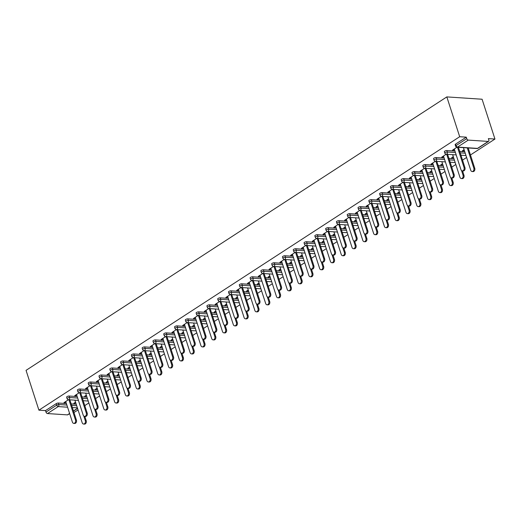 <?xml version="1.0" encoding="UTF-8"?>
<svg xmlns="http://www.w3.org/2000/svg" width="521" height="521" viewBox="0 0 521 521"><rect width="100%" height="100%" fill="white"/><g stroke="black" fill="none" stroke-linecap="round" stroke-linejoin="round"><path stroke-width="0.78" d="M73.949 412.489L78.065 409.968M84.786 405.605L88.857 402.954M95.577 398.591L99.654 395.94M106.369 391.577L110.445 388.927M117.166 384.563L121.237 381.913M127.958 377.549L132.028 374.899M138.749 370.535L142.826 367.885M149.54 363.521L153.617 360.871M160.338 356.507L164.408 353.857M171.129 349.493L175.199 346.843M181.92 342.479L185.997 339.829M192.711 335.465L196.788 332.815M203.503 328.451L207.579 325.807M214.3 321.437L218.371 318.793M225.092 314.423L229.168 311.779M235.883 307.41L239.96 304.765M246.674 300.396L250.751 297.751M257.472 293.382L261.542 290.738M268.263 286.368L272.333 283.724M279.054 279.354L283.131 276.71M289.845 272.34L293.922 269.696M300.643 265.326L304.713 262.682M311.434 258.312L315.505 255.668M322.225 251.298L326.302 248.654M333.017 244.284L337.094 241.64M343.814 237.27L347.885 234.626M354.606 230.256L358.676 227.612M365.397 223.242L369.474 220.598M376.188 216.228L380.265 213.584M386.986 209.214L391.056 206.57M397.777 202.2L401.847 199.556M408.568 195.186L412.645 192.542M419.359 188.172L423.436 185.528M430.157 181.158L434.227 178.514M440.948 174.144L445.019 171.5M451.74 167.13L455.816 164.486M462.531 160.116L466.608 157.472M470.463 154.965L494.95 139.048L482.088 99.231L446.829 96.906L26.05 370.359L38.912 410.177L459.691 136.723L446.829 96.906M488.229 141.425L468.275 140.103L457.549 147.072L477.503 148.394L488.229 141.425A1.55 0.931 57 0 0 488.62 141.328A1.55 0.931 57 0 0 488.835 140.097L488.359 138.612L494.95 139.048M455.628 146.16A1.55 1.55 0 0 0 456.995 147.228A1.55 1.127 93.8 0 0 457.549 147.072A1.55 0.931 57 0 1 456.038 145.613A1.55 0.508 162.1 0 0 455.628 146.16L455.146 144.675A1.55 0.508 -17.9 0 1 455.562 144.128L456.038 145.613L466.764 138.645L466.282 137.16L459.691 136.723M455.562 144.128L466.282 137.16M466.764 138.645A1.55 0.931 57 0 0 468.275 140.103M67.58 407.207L58.215 406.588L47.489 413.557L67.45 414.879L69.606 413.472M457.002 147.228L452.521 150.139L453.439 150.204L453.263 149.657M464.094 149.69L462.394 150.797L463.306 150.856L463.136 150.315M453.439 150.204L454.455 149.54M457.568 147.521L457.92 147.287M463.306 150.856L464.27 150.23M69.117 396.025L69.593 397.51A1.55 0.508 -17.9 0 0 67.502 398.116A1.55 0.508 162.1 0 0 67.085 398.663L66.603 397.178A1.55 0.508 -17.9 0 1 67.02 396.631A1.55 0.508 -17.9 0 1 69.117 396.025L77.199 396.559M81.966 396.872L87 397.204M38.912 410.177L45.503 410.613L56.229 403.645A1.55 0.508 -17.9 0 1 58.326 403.039L66.408 403.573M71.169 403.886L76.209 404.218M88.472 391.03L80.39 390.496A1.55 0.508 -17.9 0 0 78.293 391.102A1.55 0.508 162.1 0 0 77.876 391.649L77.395 390.164A1.55 0.508 -17.9 0 1 77.811 389.617A1.55 0.508 -17.9 0 1 79.908 389.011L80.39 390.496A1.55 1.127 -86.2 0 1 79.798 392.56A1.55 1.127 93.8 0 1 79.251 392.717L74.77 395.628L75.688 395.693L76.704 395.029M79.817 393.01L80.175 392.775M86.343 395.178L84.643 396.279L86.519 395.719M90.7 381.997L91.182 383.482A1.55 0.508 -17.9 0 0 89.084 384.088A1.55 0.508 162.1 0 0 88.668 384.635L88.192 383.15A1.55 0.508 -17.9 0 1 88.609 382.603A1.55 0.508 -17.9 0 1 90.7 381.997L98.782 382.531M103.549 382.844L108.589 383.176M110.055 377.002L101.973 376.468A1.55 0.508 -17.9 0 0 99.876 377.074A1.55 0.508 162.1 0 0 99.465 377.621L98.983 376.136A1.55 0.508 -17.9 0 1 99.4 375.589A1.55 0.508 -17.9 0 1 101.497 374.983L101.973 376.468A1.55 1.127 -86.2 0 1 101.387 378.533A1.55 1.127 93.8 0 1 100.833 378.689L96.359 381.6L97.277 381.665L98.293 381.001M101.406 378.982L101.758 378.747M107.932 381.151L106.232 382.251L108.108 381.691M112.289 367.969L112.764 369.454A1.55 0.508 -17.9 0 0 110.673 370.06A1.55 0.508 162.1 0 0 110.257 370.607L109.775 369.122A1.55 0.508 -17.9 0 1 110.191 368.575A1.55 0.508 -17.9 0 1 112.289 367.969L120.371 368.503M125.138 368.816L130.172 369.148M131.644 362.974L123.562 362.44A1.55 0.508 -17.9 0 0 121.465 363.046A1.55 0.508 162.1 0 0 121.048 363.593L120.566 362.108A1.55 0.508 -17.9 0 1 120.983 361.561A1.55 0.508 -17.9 0 1 123.08 360.955L123.562 362.44A1.55 1.127 -86.2 0 1 122.969 364.505A1.55 1.127 93.8 0 1 122.422 364.661L117.941 367.572L118.86 367.637L119.876 366.973M122.989 364.954L123.347 364.72M129.514 367.123L127.814 368.223L129.69 367.663M133.871 353.941L134.353 355.426A1.55 0.508 -17.9 0 0 132.256 356.032A1.55 0.508 162.1 0 0 131.839 356.579L131.364 355.094A1.55 0.508 -17.9 0 1 131.78 354.547A1.55 0.508 -17.9 0 1 133.871 353.941L141.953 354.475M146.72 354.788L151.761 355.12M144.011 350.633L139.53 353.544L140.449 353.609L141.465 352.945M144.577 350.926L144.929 350.692M151.103 353.095L149.403 354.195L151.279 353.635M155.46 339.913L155.935 341.398A1.55 0.508 -17.9 0 0 153.845 342.004A1.55 0.508 162.1 0 0 153.428 342.551L152.946 341.066A1.55 0.508 -17.9 0 1 153.363 340.519A1.55 0.508 -17.9 0 1 155.46 339.913L163.542 340.447M168.309 340.76L173.343 341.092M165.6 336.605L161.113 339.516L162.031 339.581L163.047 338.917M166.16 336.898L166.518 336.664M172.685 339.067L170.986 340.167L172.861 339.607M177.042 325.885L177.524 327.37A1.55 0.508 -17.9 0 0 175.427 327.976A1.55 0.508 162.1 0 0 175.01 328.523L174.535 327.038A1.55 0.508 -17.9 0 1 174.945 326.491A1.55 0.508 -17.9 0 1 177.042 325.885L185.124 326.42M189.891 326.732L194.926 327.064M196.397 320.89L188.315 320.356A1.55 0.508 -17.9 0 0 186.218 320.962A1.55 0.508 162.1 0 0 185.808 321.509L185.326 320.024A1.55 0.508 -17.9 0 1 185.743 319.477A1.55 0.508 -17.9 0 1 187.84 318.872L188.315 320.356A1.55 1.127 -86.2 0 1 187.729 322.421A1.55 1.127 93.8 0 1 187.176 322.577L182.702 325.488L183.62 325.553L184.636 324.889M187.749 322.87L188.101 322.636M194.274 325.039L192.575 326.139L194.45 325.579M198.631 311.858L199.107 313.342A1.55 0.508 -17.9 0 0 197.016 313.948A1.55 0.508 162.1 0 0 196.599 314.495L196.117 313.01A1.55 0.508 -17.9 0 1 196.534 312.463A1.55 0.508 -17.9 0 1 198.631 311.858L206.713 312.392M211.48 312.704L216.515 313.036M217.986 306.862L209.904 306.328A1.55 0.508 -17.9 0 0 207.807 306.934A1.55 0.508 162.1 0 0 207.391 307.481L206.909 305.996A1.55 0.508 -17.9 0 1 207.325 305.449A1.55 0.508 -17.9 0 1 209.422 304.844L209.904 306.328A1.55 1.127 -86.2 0 1 209.312 308.393A1.55 1.127 93.8 0 1 208.765 308.549L204.284 311.46L205.202 311.525L206.218 310.861M209.331 308.842L209.689 308.608M215.857 311.011L214.157 312.112L216.033 311.551M220.214 297.83L220.696 299.315A1.55 0.508 -17.9 0 0 218.599 299.92A1.55 0.508 162.1 0 0 218.182 300.467L217.706 298.982A1.55 0.508 -17.9 0 1 218.117 298.435A1.55 0.508 -17.9 0 1 220.214 297.83L228.296 298.364M233.063 298.676L238.097 299.008M239.569 292.835L231.487 292.301A1.55 0.508 -17.9 0 0 229.39 292.906A1.55 0.508 162.1 0 0 228.98 293.453L228.498 291.968A1.55 0.508 -17.9 0 1 228.914 291.421A1.55 0.508 -17.9 0 1 231.005 290.816L231.487 292.301A1.55 1.127 -86.2 0 1 230.901 294.365A1.55 1.127 93.8 0 1 230.347 294.521L225.873 297.432L226.785 297.498L227.807 296.833M230.92 294.814L231.272 294.58M237.446 296.983L235.746 298.084L237.622 297.524M241.803 283.802L242.278 285.287A1.55 0.508 -17.9 0 0 240.188 285.892A1.55 0.508 162.1 0 0 239.771 286.439L239.289 284.954A1.55 0.508 -17.9 0 1 239.706 284.407A1.55 0.508 -17.9 0 1 241.803 283.802L249.885 284.336M254.652 284.648L259.686 284.98M261.158 278.807L253.076 278.273A1.55 0.508 -17.9 0 0 250.979 278.878A1.55 0.508 162.1 0 0 250.562 279.425L250.08 277.94A1.55 0.508 -17.9 0 1 250.497 277.393A1.55 0.508 -17.9 0 1 252.594 276.788L253.076 278.273A1.55 1.127 -86.2 0 1 252.483 280.337A1.55 1.127 93.8 0 1 251.936 280.493L247.455 283.404L248.374 283.47L249.39 282.805M252.503 280.786L252.861 280.552M259.028 282.955L257.328 284.056L259.204 283.496M263.385 269.774L263.867 271.259A1.55 0.508 -17.9 0 0 261.77 271.864A1.55 0.508 162.1 0 0 261.353 272.411L260.878 270.927A1.55 0.508 -17.9 0 1 261.288 270.379A1.55 0.508 -17.9 0 1 263.385 269.774L271.467 270.308M276.234 270.62L281.268 270.953M282.74 264.779L274.658 264.245A1.55 0.508 -17.9 0 0 272.561 264.85A1.55 0.508 162.1 0 0 272.144 265.397L271.669 263.913A1.55 0.508 -17.9 0 1 272.086 263.365A1.55 0.508 -17.9 0 1 274.176 262.76L274.658 264.245A1.55 1.127 -86.2 0 1 274.072 266.309A1.55 1.127 93.8 0 1 273.518 266.465L269.044 269.377L269.956 269.442L270.979 268.777M274.092 266.759L274.443 266.524M280.617 268.927L278.917 270.028L280.793 269.468M284.974 255.746L285.449 257.231A1.55 0.508 -17.9 0 0 283.359 257.836A1.55 0.508 162.1 0 0 282.942 258.383L282.46 256.899A1.55 0.508 -17.9 0 1 282.877 256.352A1.55 0.508 -17.9 0 1 284.974 255.746L293.056 256.28M297.823 256.592L302.857 256.925M304.329 250.751L296.247 250.217A1.55 0.508 -17.9 0 0 294.15 250.822A1.55 0.508 162.1 0 0 293.733 251.369L293.251 249.885A1.55 0.508 -17.9 0 1 293.668 249.338A1.55 0.508 -17.9 0 1 295.765 248.732L296.247 250.217A1.55 1.127 -86.2 0 1 295.654 252.281A1.55 1.127 93.8 0 1 295.107 252.438L290.627 255.349L291.545 255.414L292.561 254.749M295.674 252.731L296.032 252.496M302.2 254.899L300.5 256L302.375 255.44M306.556 241.718L307.038 243.203A1.55 0.508 -17.9 0 0 304.941 243.808A1.55 0.508 162.1 0 0 304.524 244.356L304.049 242.871A1.55 0.508 -17.9 0 1 304.459 242.324A1.55 0.508 -17.9 0 1 306.556 241.718L314.638 242.252M319.406 242.565L324.44 242.897M325.912 236.723L317.83 236.189A1.55 0.508 -17.9 0 0 315.733 236.794A1.55 0.508 162.1 0 0 315.316 237.342L314.84 235.857A1.55 0.508 -17.9 0 1 315.257 235.31A1.55 0.508 -17.9 0 1 317.348 234.704L317.83 236.189A1.55 1.127 -86.2 0 1 317.243 238.253A1.55 1.127 93.8 0 1 316.69 238.41L312.216 241.321L313.128 241.386L314.15 240.722M317.263 238.703L317.615 238.468M323.788 240.871L322.089 241.972L323.964 241.412M328.145 227.69L328.621 229.175A1.55 0.508 -17.9 0 0 326.53 229.781A1.55 0.508 162.1 0 0 326.113 230.328L325.632 228.843A1.55 0.508 -17.9 0 1 326.048 228.296A1.55 0.508 -17.9 0 1 328.145 227.69L336.227 228.224M340.995 228.537L346.029 228.869M347.5 222.695L339.418 222.161A1.55 0.508 -17.9 0 0 337.321 222.767A1.55 0.508 162.1 0 0 336.905 223.314L336.423 221.829A1.55 0.508 -17.9 0 1 336.84 221.282A1.55 0.508 -17.9 0 1 338.937 220.676L339.418 222.161A1.55 1.127 -86.2 0 1 338.826 224.225A1.55 1.127 93.8 0 1 338.279 224.382L333.798 227.293L334.716 227.358L335.732 226.694M338.845 224.675L339.197 224.44M345.371 226.843L343.671 227.944L345.547 227.384M349.728 213.662L350.21 215.147A1.55 0.508 -17.9 0 0 348.113 215.753A1.55 0.508 162.1 0 0 347.696 216.3L347.22 214.815A1.55 0.508 -17.9 0 1 347.631 214.268A1.55 0.508 -17.9 0 1 349.728 213.662L357.81 214.196M362.577 214.509L367.611 214.841M359.868 210.354L355.387 213.265L356.299 213.33L357.315 212.666M360.434 210.647L360.786 210.412M366.96 212.815L365.26 213.916L367.136 213.356M371.317 199.634L371.792 201.119A1.55 0.508 -17.9 0 0 369.702 201.725A1.55 0.508 162.1 0 0 369.285 202.272L368.803 200.787A1.55 0.508 -17.9 0 1 369.22 200.24A1.55 0.508 -17.9 0 1 371.317 199.634L379.399 200.168M384.166 200.481L389.2 200.813M381.457 196.326L376.97 199.237L377.888 199.302L378.904 198.638M382.017 196.619L382.368 196.384M388.542 198.788L386.842 199.888L388.718 199.328M392.899 185.606L393.381 187.091A1.55 0.508 -17.9 0 0 391.284 187.697A1.55 0.508 162.1 0 0 390.867 188.244L390.385 186.759A1.55 0.508 -17.9 0 1 390.802 186.212A1.55 0.508 -17.9 0 1 392.899 185.606L400.981 186.14M405.748 186.453L410.782 186.785M412.254 180.611L404.172 180.077A1.55 0.508 -17.9 0 0 402.075 180.683A1.55 0.508 162.1 0 0 401.658 181.23L401.183 179.745A1.55 0.508 -17.9 0 1 401.6 179.198A1.55 0.508 -17.9 0 1 403.69 178.592L404.172 180.077A1.55 1.127 -86.2 0 1 403.586 182.142A1.55 1.127 93.8 0 1 403.033 182.298L398.558 185.209L399.47 185.274L400.486 184.61M403.606 182.591L403.957 182.357M410.131 184.76L408.431 185.86L410.307 185.3M414.488 171.578L414.963 173.063A1.55 0.508 -17.9 0 0 412.866 173.669A1.55 0.508 162.1 0 0 412.456 174.216L411.974 172.731A1.55 0.508 -17.9 0 1 412.391 172.184A1.55 0.508 -17.9 0 1 414.488 171.578L422.57 172.112M427.331 172.425L432.371 172.757M433.843 166.583L425.755 166.049A1.55 0.508 -17.9 0 0 423.664 166.655A1.55 0.508 162.1 0 0 423.247 167.202L422.765 165.717A1.55 0.508 -17.9 0 1 423.182 165.17A1.55 0.508 -17.9 0 1 425.279 164.564L425.755 166.049A1.55 1.127 -86.2 0 1 425.169 168.114A1.55 1.127 93.8 0 1 424.615 168.27L420.141 171.181L421.059 171.246L422.075 170.582M425.188 168.563L425.54 168.329M431.714 170.732L430.014 171.832L431.889 171.272M436.07 157.55L436.552 159.035A1.55 0.508 -17.9 0 0 434.455 159.641A1.55 0.508 162.1 0 0 434.039 160.188L433.557 158.703A1.55 0.508 -17.9 0 1 433.973 158.156A1.55 0.508 -17.9 0 1 436.07 157.55L444.152 158.084M448.92 158.397L453.954 158.729M455.426 152.555L447.344 152.021A1.55 0.508 -17.9 0 0 445.247 152.627A1.55 0.508 162.1 0 0 444.83 153.174L444.354 151.689A1.55 0.508 -17.9 0 1 444.771 151.142A1.55 0.508 -17.9 0 1 446.862 150.536L447.344 152.021A1.55 1.127 -86.2 0 1 446.757 154.086A1.55 1.127 93.8 0 1 446.204 154.242L441.73 157.153L442.642 157.218L443.658 156.554M446.771 154.535L447.129 154.301M453.303 156.704L451.596 157.811L453.478 157.244M446.862 150.536L454.944 151.07M459.711 151.383L464.752 151.715M442.505 163.718L440.805 164.818L442.681 164.258M444.634 159.569L436.552 159.035A1.55 1.127 -86.2 0 1 435.96 161.1A1.55 1.127 93.8 0 1 435.413 161.256L430.932 164.167L431.85 164.232L432.866 163.568M435.979 161.549L436.337 161.315M425.279 164.564L433.361 165.098M438.128 165.411L443.163 165.743M420.922 177.746L419.223 178.846L421.098 178.286M423.045 173.597L414.963 173.063A1.55 1.127 -86.2 0 1 414.377 175.128A1.55 1.127 93.8 0 1 413.824 175.284L409.35 178.195L410.268 178.26L411.284 177.596M414.397 175.577L414.749 175.343M403.69 178.592L411.772 179.126M416.54 179.439L421.58 179.771M399.333 191.774L397.634 192.874L399.509 192.314M401.463 187.625L393.381 187.091A1.55 1.127 -86.2 0 1 392.788 189.156A1.55 1.127 93.8 0 1 392.241 189.312L387.761 192.223L388.679 192.288L389.695 191.624M392.808 189.605L393.166 189.37M382.108 192.62L382.59 194.105A1.55 0.508 -17.9 0 0 380.493 194.711A1.55 0.508 162.1 0 0 380.076 195.258L379.594 193.773A1.55 0.508 -17.9 0 1 380.011 193.226A1.55 0.508 -17.9 0 1 382.108 192.62L390.19 193.154M394.957 193.467L399.991 193.799M377.751 205.802L376.051 206.902L377.927 206.342M379.874 201.653L371.792 201.119A1.55 1.127 -86.2 0 1 371.206 203.183A1.55 1.127 93.8 0 1 370.652 203.34L366.178 206.251L367.097 206.316L368.113 205.652M371.226 203.633L371.577 203.398M360.519 206.648L361.001 208.133A1.55 0.508 -17.9 0 0 358.904 208.739A1.55 0.508 162.1 0 0 358.487 209.286L358.012 207.801A1.55 0.508 -17.9 0 1 358.428 207.254A1.55 0.508 -17.9 0 1 360.519 206.648L368.608 207.182M373.368 207.495L378.409 207.827M356.169 219.829L354.462 220.93L356.338 220.37M358.292 215.681L350.21 215.147A1.55 1.127 -86.2 0 1 349.617 217.211A1.55 1.127 93.8 0 1 349.07 217.368L344.589 220.279L345.508 220.344L346.524 219.68M349.637 217.661L349.995 217.426M338.937 220.676L347.019 221.21M351.786 221.523L356.82 221.855M334.58 233.857L332.88 234.958L334.756 234.398M336.703 229.709L328.621 229.175A1.55 1.127 -86.2 0 1 328.035 231.239A1.55 1.127 93.8 0 1 327.481 231.396L323.007 234.307L323.925 234.372L324.941 233.708M328.054 231.689L328.406 231.454M317.348 234.704L325.436 235.238M330.197 235.551L335.237 235.883M312.997 247.885L311.291 248.986L313.167 248.426M315.12 243.737L307.038 243.203A1.55 1.127 -86.2 0 1 306.452 245.267A1.55 1.127 93.8 0 1 305.899 245.424L301.418 248.335L302.336 248.4L303.352 247.735M306.465 245.717L306.823 245.482M295.765 248.732L303.847 249.266M308.614 249.579L313.649 249.911M291.408 261.913L289.709 263.014L291.584 262.454M284.323 259.451L279.836 262.363L280.754 262.428L281.77 261.763M284.883 259.745L285.234 259.51M274.176 262.76L282.265 263.294M287.025 263.606L292.066 263.939M269.826 275.941L268.12 277.042L269.995 276.482M262.734 273.479L258.247 276.39L259.165 276.456L260.181 275.791M263.294 273.772L263.652 273.538M252.594 276.788L260.676 277.322M265.443 277.634L270.477 277.967M248.237 289.969L246.537 291.07L248.413 290.51M241.151 287.507L236.664 290.418L237.583 290.484L238.598 289.819M241.711 287.8L242.063 287.566M231.005 290.816L239.093 291.35M243.854 291.662L248.895 291.994M226.655 303.997L224.948 305.098L226.83 304.538M228.778 299.849L220.696 299.315A1.55 1.127 -86.2 0 1 220.109 301.379A1.55 1.127 93.8 0 1 219.556 301.535L215.075 304.446L215.994 304.511L217.01 303.847M220.123 301.828L220.481 301.594M209.422 304.844L217.504 305.378M222.272 305.69L227.306 306.022M205.066 318.025L203.366 319.126L205.241 318.565M207.195 313.876L199.107 313.342A1.55 1.127 -86.2 0 1 198.521 315.407A1.55 1.127 93.8 0 1 197.967 315.563L193.493 318.474L194.411 318.539L195.427 317.875M198.54 315.856L198.892 315.622M187.84 318.872L195.922 319.406M200.683 319.718L205.723 320.05M183.483 332.053L181.777 333.153L183.659 332.593M185.606 327.904L177.524 327.37A1.55 1.127 -86.2 0 1 176.938 329.435A1.55 1.127 93.8 0 1 176.385 329.591L171.91 332.502L172.822 332.567L173.838 331.903M176.951 329.884L177.309 329.65M166.251 332.899L166.733 334.384A1.55 0.508 -17.9 0 0 164.636 334.99A1.55 0.508 162.1 0 0 164.219 335.537L163.737 334.052A1.55 0.508 -17.9 0 1 164.154 333.505A1.55 0.508 -17.9 0 1 166.251 332.899L174.333 333.433M179.1 333.746L184.134 334.078M161.894 346.081L160.194 347.181L162.07 346.621M164.024 341.932L155.935 341.398A1.55 1.127 -86.2 0 1 155.349 343.463A1.55 1.127 93.8 0 1 154.796 343.619L150.322 346.53L151.24 346.595L152.256 345.931M155.369 343.912L155.72 343.678M144.669 346.927L145.144 348.412A1.55 0.508 -17.9 0 0 143.047 349.018A1.55 0.508 162.1 0 0 142.637 349.565L142.155 348.08A1.55 0.508 -17.9 0 1 142.572 347.533A1.55 0.508 -17.9 0 1 144.669 346.927L152.751 347.461M157.511 347.774L162.552 348.106M140.312 360.109L138.606 361.209L140.488 360.649M142.435 355.96L134.353 355.426A1.55 1.127 -86.2 0 1 133.767 357.491A1.55 1.127 93.8 0 1 133.213 357.647L128.739 360.558L129.651 360.623L130.667 359.959M133.78 357.94L134.138 357.706M123.08 360.955L131.162 361.489M135.929 361.802L140.963 362.134M118.723 374.137L117.023 375.237L118.899 374.677M120.852 369.988L112.764 369.454A1.55 1.127 -86.2 0 1 112.178 371.519A1.55 1.127 93.8 0 1 111.624 371.675L107.15 374.586L108.068 374.651L109.084 373.987M112.197 371.968L112.549 371.733M101.497 374.983L109.579 375.517M114.34 375.83L119.381 376.162M97.14 388.165L95.434 389.265L97.316 388.705M99.264 384.016L91.182 383.482A1.55 1.127 -86.2 0 1 90.595 385.547A1.55 1.127 93.8 0 1 90.042 385.703L85.568 388.614L86.479 388.679L87.495 388.015M90.608 385.996L90.967 385.761M79.908 389.011L87.99 389.545M92.758 389.858L97.792 390.19M75.552 402.192L73.852 403.293L75.727 402.733M68.466 399.731L63.979 402.642L64.897 402.707L65.913 402.043M69.026 400.024L69.378 399.789M45.503 410.613L45.985 412.098L56.704 405.13L56.229 403.645M47.489 413.557A1.55 0.931 -123 0 1 45.985 412.098M69.651 413.609L67.841 414.781A1.55 0.931 -123 0 1 67.45 414.879M442.642 157.218L442.466 156.671M452.515 157.87L452.339 157.329M431.85 164.232L431.675 163.685M441.723 164.883L441.548 164.343M421.059 171.246L420.883 170.699M430.932 171.897L430.756 171.35M410.268 178.26L410.092 177.713M420.141 178.911L419.965 178.364M399.47 185.274L399.294 184.727M409.343 185.925L409.167 185.378M388.679 192.288L388.503 191.741M398.552 192.939L398.376 192.392M377.888 199.302L377.712 198.755M387.761 199.953L387.585 199.406M367.097 206.316L366.921 205.769M376.97 206.967L376.794 206.42M356.299 213.33L356.123 212.783M366.172 213.981L365.996 213.434M345.508 220.344L345.332 219.797M355.381 220.995L355.205 220.448M334.716 227.358L334.541 226.811M344.589 228.009L344.414 227.462M323.925 234.372L323.749 233.825M333.798 235.023L333.622 234.476M313.128 241.386L312.958 240.839M323 242.037L322.825 241.49M302.336 248.4L302.16 247.853M312.209 249.051L312.033 248.504M291.545 255.414L291.369 254.867M301.418 256.065L301.242 255.518M280.754 262.428L280.578 261.881M290.627 263.079L290.451 262.532M269.956 269.442L269.787 268.895M279.829 270.093L279.653 269.546M259.165 276.456L258.989 275.909M269.038 277.107L268.862 276.56M248.374 283.47L248.198 282.923M258.247 284.121L258.071 283.574M237.583 290.484L237.407 289.936M247.455 291.135L247.28 290.588M226.785 297.498L226.615 296.95M236.658 298.149L236.488 297.602M215.994 304.511L215.818 303.964M225.867 305.163L225.691 304.616M205.202 311.525L205.027 310.978M215.075 312.177L214.899 311.63M194.411 318.539L194.235 317.992M204.284 319.191L204.108 318.644M183.62 325.553L183.444 325.006M193.486 326.205L193.317 325.658M172.822 332.567L172.646 332.02M182.695 333.219L182.519 332.672M162.031 339.581L161.855 339.034M171.904 340.233L171.728 339.685M151.24 346.595L151.064 346.048M161.113 347.247L160.937 346.699M140.449 353.609L140.273 353.062M150.315 354.26L150.146 353.713M129.651 360.623L129.475 360.076M139.524 361.274L139.348 360.727M118.86 367.637L118.684 367.09M128.733 368.288L128.557 367.741M108.068 374.651L107.893 374.104M117.941 375.302L117.766 374.755M97.277 381.665L97.101 381.118M107.144 382.316L106.974 381.769M86.479 388.679L86.304 388.132M96.352 389.33L96.177 388.783M75.688 395.693L75.512 395.146M85.561 396.344L85.385 395.797M64.897 402.707L64.721 402.16M74.77 403.358L74.594 402.811M454.279 148.999L460.922 169.579A2.325 1.693 -86.2 0 0 462.329 170.888A2.325 1.693 -86.2 0 0 464.035 167.554L464.953 167.619A2.325 1.693 93.8 0 1 463.247 170.947L462.329 170.888M458.402 147.319L464.953 167.619M457.484 147.261L464.035 167.554M473.843 168.205L474.755 168.263A2.325 1.693 93.8 0 1 473.048 171.591L472.13 171.533A2.325 1.693 -86.2 0 0 473.843 168.205L467.285 147.905M463.436 147.651L470.73 170.224A2.325 1.693 -86.2 0 0 472.13 171.533M474.755 168.263L468.203 147.964M443.488 156.013L450.131 176.593A2.325 1.693 -86.2 0 0 451.538 177.902A2.325 1.693 -86.2 0 0 453.244 174.568L454.162 174.633A2.325 1.693 93.8 0 1 452.449 177.961L451.538 177.902M447.604 154.333L454.162 174.633M446.692 154.275L453.244 174.568M432.69 163.027L439.34 183.607A2.325 1.693 -86.2 0 0 440.74 184.916A2.325 1.693 -86.2 0 0 442.453 181.582L443.371 181.647A2.325 1.693 93.8 0 1 441.658 184.975L440.74 184.916M436.813 161.347L443.371 181.647M435.895 161.289L442.453 181.582M421.899 170.041L428.549 190.621A2.325 1.693 -86.2 0 0 429.949 191.93A2.325 1.693 -86.2 0 0 431.662 188.595L432.58 188.661A2.325 1.693 93.8 0 1 430.867 191.989L429.949 191.93M426.022 168.361L432.58 188.661M425.103 168.303L431.662 188.595M411.108 177.055L417.751 197.635A2.325 1.693 -86.2 0 0 419.158 198.944A2.325 1.693 -86.2 0 0 420.87 195.609L421.782 195.675A2.325 1.693 93.8 0 1 420.076 199.002L419.158 198.944M415.23 175.375L421.782 195.675M414.312 175.316L420.87 195.609M400.317 184.069L406.96 204.649A2.325 1.693 -86.2 0 0 408.366 205.958A2.325 1.693 -86.2 0 0 410.073 202.623L410.991 202.689A2.325 1.693 93.8 0 1 409.285 206.016L408.366 205.958M404.433 182.389L410.991 202.689M403.521 182.33L410.073 202.623M463.045 175.219L463.964 175.277A2.325 1.693 93.8 0 1 462.257 178.605L461.339 178.547A2.325 1.693 -86.2 0 0 463.045 175.219L461.541 170.549M452.645 154.665L459.932 177.238A2.325 1.693 -86.2 0 0 461.339 178.547M463.964 175.277L462.55 170.901M452.254 182.233L453.172 182.291A2.325 1.693 93.8 0 1 451.46 185.619L450.548 185.561A2.325 1.693 -86.2 0 0 452.254 182.233L450.75 177.563M441.847 161.679L449.141 184.252A2.325 1.693 -86.2 0 0 450.548 185.561M453.172 182.291L451.759 177.915M441.463 189.247L442.381 189.305A2.325 1.693 93.8 0 1 440.668 192.633L439.75 192.575A2.325 1.693 -86.2 0 0 441.463 189.247L439.952 184.577M431.056 168.693L438.35 191.266A2.325 1.693 -86.2 0 0 439.75 192.575M442.381 189.305L440.968 184.929M430.672 196.261L431.583 196.319A2.325 1.693 93.8 0 1 429.877 199.647L428.959 199.589A2.325 1.693 -86.2 0 0 430.672 196.261L429.161 191.591M420.265 175.707L427.559 198.28A2.325 1.693 -86.2 0 0 428.959 199.589M431.583 196.319L430.17 191.943M419.874 203.275L420.792 203.333A2.325 1.693 93.8 0 1 419.086 206.661L418.168 206.603A2.325 1.693 -86.2 0 0 419.874 203.275L418.37 198.605M409.473 182.721L416.761 205.294A2.325 1.693 -86.2 0 0 418.168 206.603M420.792 203.333L419.379 198.957M389.519 191.083L396.168 211.663A2.325 1.693 -86.2 0 0 397.575 212.972A2.325 1.693 -86.2 0 0 399.281 209.637L400.2 209.702A2.325 1.693 93.8 0 1 398.487 213.03L397.575 212.972M393.642 189.403L400.2 209.702M392.723 189.344L399.281 209.637M409.083 210.289L410.001 210.347A2.325 1.693 93.8 0 1 408.288 213.675L407.376 213.617A2.325 1.693 -86.2 0 0 409.083 210.289L407.578 205.619M398.682 189.735L405.97 212.308A2.325 1.693 -86.2 0 0 407.376 213.617M410.001 210.347L408.588 205.971M378.728 198.097L385.377 218.677A2.325 1.693 -86.2 0 0 386.777 219.986A2.325 1.693 -86.2 0 0 388.49 216.651L389.408 216.716A2.325 1.693 93.8 0 1 387.696 220.044L386.777 219.986M382.85 196.417L389.408 216.716M381.932 196.358L388.49 216.651M398.291 217.303L399.21 217.361A2.325 1.693 93.8 0 1 397.497 220.689L396.579 220.63A2.325 1.693 -86.2 0 0 398.291 217.303L396.781 212.633M387.885 196.749L395.178 219.321A2.325 1.693 -86.2 0 0 396.579 220.63M399.21 217.361L397.797 212.985M367.937 205.111L374.579 225.691A2.325 1.693 -86.2 0 0 375.986 227A2.325 1.693 -86.2 0 0 377.699 223.665L378.611 223.73A2.325 1.693 93.8 0 1 376.904 227.058L375.986 227M372.059 203.431L378.611 223.73M371.141 203.372L377.699 223.665M387.5 224.317L388.412 224.375A2.325 1.693 93.8 0 1 386.706 227.703L385.787 227.644A2.325 1.693 -86.2 0 0 387.5 224.317L385.989 219.647M377.093 203.763L384.387 226.335A2.325 1.693 -86.2 0 0 385.787 227.644M388.412 224.375L386.999 219.999M357.145 212.125L363.788 232.705A2.325 1.693 -86.2 0 0 365.195 234.014A2.325 1.693 -86.2 0 0 366.901 230.679L367.819 230.744A2.325 1.693 93.8 0 1 366.113 234.072L365.195 234.014M361.261 210.445L367.819 230.744M360.35 210.386L366.901 230.679M376.703 231.331L377.621 231.389A2.325 1.693 93.8 0 1 375.915 234.717L374.996 234.658A2.325 1.693 -86.2 0 0 376.703 231.331L375.198 226.661M366.302 210.777L373.59 233.349A2.325 1.693 -86.2 0 0 374.996 234.658M377.621 231.389L376.208 227.013M346.348 219.139L352.997 239.719A2.325 1.693 -86.2 0 0 354.404 241.028A2.325 1.693 -86.2 0 0 356.11 237.693L357.028 237.758A2.325 1.693 93.8 0 1 355.315 241.086L354.404 241.028M350.47 217.459L357.028 237.758M349.552 217.4L356.11 237.693M365.911 238.344L366.83 238.403A2.325 1.693 93.8 0 1 365.117 241.731L364.205 241.672A2.325 1.693 -86.2 0 0 365.911 238.344L364.407 233.675M355.511 217.791L362.798 240.363A2.325 1.693 -86.2 0 0 364.205 241.672M366.83 238.403L365.416 234.027M335.557 226.153L342.206 246.733A2.325 1.693 -86.2 0 0 343.606 248.042A2.325 1.693 -86.2 0 0 345.319 244.707L346.237 244.772A2.325 1.693 93.8 0 1 344.524 248.1L343.606 248.042M339.679 224.473L346.237 244.772M338.761 224.414L345.319 244.707M355.12 245.358L356.038 245.417A2.325 1.693 93.8 0 1 354.326 248.745L353.407 248.686A2.325 1.693 -86.2 0 0 355.12 245.358L353.609 240.689M344.713 224.805L352.007 247.377A2.325 1.693 -86.2 0 0 353.407 248.686M356.038 245.417L354.625 241.041M324.765 233.167L331.415 253.747A2.325 1.693 -86.2 0 0 332.815 255.056A2.325 1.693 -86.2 0 0 334.528 251.721L335.439 251.786A2.325 1.693 93.8 0 1 333.733 255.114L332.815 255.056M328.888 231.487L335.439 251.786M327.97 231.428L334.528 251.721M344.329 252.372L345.241 252.431A2.325 1.693 93.8 0 1 343.534 255.759L342.616 255.7A2.325 1.693 -86.2 0 0 344.329 252.372L342.818 247.703M333.922 231.819L341.216 254.391A2.325 1.693 -86.2 0 0 342.616 255.7M345.241 252.431L343.827 248.055M313.974 240.181L320.617 260.76A2.325 1.693 -86.2 0 0 322.024 262.07A2.325 1.693 -86.2 0 0 323.73 258.735L324.648 258.8A2.325 1.693 93.8 0 1 322.942 262.128L322.024 262.07M318.09 238.501L324.648 258.8M317.178 238.442L323.73 258.735M333.531 259.386L334.449 259.445A2.325 1.693 93.8 0 1 332.743 262.773L331.825 262.714A2.325 1.693 -86.2 0 0 333.531 259.386L332.027 254.717M323.131 238.833L330.418 261.405A2.325 1.693 -86.2 0 0 331.825 262.714M334.449 259.445L333.036 255.069M303.176 247.195L309.826 267.774A2.325 1.693 -86.2 0 0 311.232 269.083A2.325 1.693 -86.2 0 0 312.939 265.749L313.857 265.814A2.325 1.693 93.8 0 1 312.144 269.142L311.232 269.083M307.299 245.515L313.857 265.814M306.381 245.456L312.939 265.749M322.74 266.4L323.658 266.459A2.325 1.693 93.8 0 1 321.945 269.787L321.034 269.728A2.325 1.693 -86.2 0 0 322.74 266.4L321.236 261.731M312.339 245.847L319.627 268.419A2.325 1.693 -86.2 0 0 321.034 269.728M323.658 266.459L322.245 262.083M292.385 254.209L299.034 274.788A2.325 1.693 -86.2 0 0 300.435 276.097A2.325 1.693 -86.2 0 0 302.147 272.763L303.066 272.828A2.325 1.693 93.8 0 1 301.353 276.156L300.435 276.097M296.508 252.529L303.066 272.828M295.589 252.47L302.147 272.763M311.949 273.414L312.867 273.473A2.325 1.693 93.8 0 1 311.154 276.801L310.236 276.742A2.325 1.693 -86.2 0 0 311.949 273.414L310.444 268.745M301.542 252.861L308.836 275.433A2.325 1.693 -86.2 0 0 310.236 276.742M312.867 273.473L311.454 269.096M281.594 261.223L288.243 281.802A2.325 1.693 -86.2 0 0 289.643 283.111A2.325 1.693 -86.2 0 0 291.356 279.777L292.268 279.842A2.325 1.693 93.8 0 1 290.562 283.17L289.643 283.111M285.716 259.543L292.268 279.842M284.798 259.484L291.356 279.777M301.158 280.428L302.069 280.487A2.325 1.693 93.8 0 1 300.363 283.815L299.445 283.756A2.325 1.693 -86.2 0 0 301.158 280.428L299.647 275.759M290.751 259.875L298.045 282.447A2.325 1.693 -86.2 0 0 299.445 283.756M302.069 280.487L300.656 276.11M270.803 268.237L277.446 288.816A2.325 1.693 -86.2 0 0 278.852 290.125A2.325 1.693 -86.2 0 0 280.558 286.791L281.477 286.856A2.325 1.693 93.8 0 1 279.77 290.184L278.852 290.125M274.925 266.557L281.477 286.856M274.007 266.498L280.558 286.791M290.36 287.442L291.278 287.501A2.325 1.693 93.8 0 1 289.572 290.829L288.654 290.77A2.325 1.693 -86.2 0 0 290.36 287.442L288.855 282.773M279.959 266.889L287.247 289.461A2.325 1.693 -86.2 0 0 288.654 290.77M291.278 287.501L289.865 283.124M260.005 275.251L266.654 295.83A2.325 1.693 -86.2 0 0 268.061 297.139A2.325 1.693 -86.2 0 0 269.767 293.805L270.686 293.87A2.325 1.693 93.8 0 1 268.973 297.198L268.061 297.139M264.127 273.571L270.686 293.87M263.209 273.512L269.767 293.805M279.569 294.456L280.487 294.515A2.325 1.693 93.8 0 1 278.774 297.843L277.862 297.784A2.325 1.693 -86.2 0 0 279.569 294.456L278.064 289.787M269.168 273.903L276.456 296.475A2.325 1.693 -86.2 0 0 277.862 297.784M280.487 294.515L279.074 290.138M249.214 282.265L255.863 302.844A2.325 1.693 -86.2 0 0 257.263 304.153A2.325 1.693 -86.2 0 0 258.976 300.819L259.894 300.884A2.325 1.693 93.8 0 1 258.182 304.212L257.263 304.153M253.336 280.585L259.894 300.884M252.418 280.526L258.976 300.819M268.777 301.47L269.696 301.529A2.325 1.693 93.8 0 1 267.983 304.857L267.065 304.798A2.325 1.693 -86.2 0 0 268.777 301.47L267.273 296.801M258.37 280.917L265.664 303.489A2.325 1.693 -86.2 0 0 267.065 304.798M269.696 301.529L268.282 297.152M238.423 289.279L245.072 309.858A2.325 1.693 -86.2 0 0 246.472 311.167A2.325 1.693 -86.2 0 0 248.185 307.833L249.097 307.898A2.325 1.693 93.8 0 1 247.39 311.226L246.472 311.167M242.545 287.599L249.097 307.898M241.627 287.54L248.185 307.833M257.986 308.484L258.898 308.543A2.325 1.693 93.8 0 1 257.192 311.871L256.273 311.812A2.325 1.693 -86.2 0 0 257.986 308.484L256.475 303.815M247.579 287.931L254.873 310.503A2.325 1.693 -86.2 0 0 256.273 311.812M258.898 308.543L257.485 304.166M227.631 296.293L234.274 316.872A2.325 1.693 -86.2 0 0 235.681 318.181A2.325 1.693 -86.2 0 0 237.387 314.847L238.305 314.912A2.325 1.693 93.8 0 1 236.599 318.24L235.681 318.181M231.754 294.612L238.305 314.912M230.836 294.554L237.387 314.847M247.188 315.498L248.107 315.557A2.325 1.693 93.8 0 1 246.4 318.885L245.482 318.826A2.325 1.693 -86.2 0 0 247.188 315.498L245.684 310.829M236.788 294.945L244.075 317.517A2.325 1.693 -86.2 0 0 245.482 318.826M248.107 315.557L246.694 311.18M216.834 303.307L223.483 323.886A2.325 1.693 -86.2 0 0 224.89 325.195A2.325 1.693 -86.2 0 0 226.596 321.861L227.514 321.926A2.325 1.693 93.8 0 1 225.801 325.254L224.89 325.195M220.956 301.626L227.514 321.926M220.044 301.568L226.596 321.861M236.397 322.512L237.315 322.571A2.325 1.693 93.8 0 1 235.603 325.899L234.691 325.84A2.325 1.693 -86.2 0 0 236.397 322.512L234.893 317.843M225.997 301.959L233.284 324.531A2.325 1.693 -86.2 0 0 234.691 325.84M237.315 322.571L235.902 318.194M206.042 310.321L212.692 330.9A2.325 1.693 -86.2 0 0 214.092 332.209A2.325 1.693 -86.2 0 0 215.805 328.875L216.723 328.94A2.325 1.693 93.8 0 1 215.01 332.268L214.092 332.209M210.165 308.64L216.723 328.94M209.247 308.582L215.805 328.875M225.606 329.526L226.524 329.585A2.325 1.693 93.8 0 1 224.811 332.912L223.893 332.854A2.325 1.693 -86.2 0 0 225.606 329.526L224.102 324.857M215.199 308.973L222.493 331.545A2.325 1.693 -86.2 0 0 223.893 332.854M226.524 329.585L225.111 325.208M195.251 317.335L201.901 337.914A2.325 1.693 -86.2 0 0 203.301 339.223A2.325 1.693 -86.2 0 0 205.013 335.889L205.925 335.954A2.325 1.693 93.8 0 1 204.219 339.282L203.301 339.223M199.374 315.654L205.925 335.954M198.455 315.596L205.013 335.889M214.815 336.54L215.733 336.599A2.325 1.693 93.8 0 1 214.02 339.926L213.102 339.868A2.325 1.693 -86.2 0 0 214.815 336.54L213.304 331.87M204.408 315.986L211.702 338.559A2.325 1.693 -86.2 0 0 213.102 339.868M215.733 336.599L214.313 332.222M184.46 324.349L191.103 344.928A2.325 1.693 -86.2 0 0 192.51 346.237A2.325 1.693 -86.2 0 0 194.216 342.903L195.134 342.968A2.325 1.693 93.8 0 1 193.428 346.296L192.51 346.237M188.582 322.668L195.134 342.968M187.664 322.61L194.216 342.903M204.024 343.554L204.935 343.613A2.325 1.693 93.8 0 1 203.229 346.94L202.311 346.882A2.325 1.693 -86.2 0 0 204.024 343.554L202.513 338.884M193.617 323L200.904 345.573A2.325 1.693 -86.2 0 0 202.311 346.882M204.935 343.613L203.522 339.236M173.662 331.363L180.312 351.942A2.325 1.693 -86.2 0 0 181.718 353.251A2.325 1.693 -86.2 0 0 183.425 349.917L184.343 349.982A2.325 1.693 93.8 0 1 182.63 353.31L181.718 353.251M177.785 329.682L184.343 349.982M176.873 329.624L183.425 349.917M193.226 350.568L194.144 350.626A2.325 1.693 93.8 0 1 192.438 353.954L191.52 353.896A2.325 1.693 -86.2 0 0 193.226 350.568L191.721 345.898M182.825 330.014L190.113 352.587A2.325 1.693 -86.2 0 0 191.52 353.896M194.144 350.626L192.731 346.25M162.871 338.376L169.52 358.956A2.325 1.693 -86.2 0 0 170.921 360.265A2.325 1.693 -86.2 0 0 172.633 356.931L173.552 356.996A2.325 1.693 93.8 0 1 171.839 360.324L170.921 360.265M166.994 336.696L173.552 356.996M166.075 336.638L172.633 356.931M182.435 357.582L183.353 357.64A2.325 1.693 93.8 0 1 181.64 360.968L180.728 360.91A2.325 1.693 -86.2 0 0 182.435 357.582L180.93 352.912M172.028 337.028L179.322 359.601A2.325 1.693 -86.2 0 0 180.728 360.91M183.353 357.64L181.94 353.264M152.08 345.39L158.729 365.97A2.325 1.693 -86.2 0 0 160.129 367.279A2.325 1.693 -86.2 0 0 161.842 363.945L162.754 364.01A2.325 1.693 93.8 0 1 161.048 367.338L160.129 367.279M156.202 343.71L162.754 364.01M155.284 343.652L161.842 363.945M171.643 364.596L172.562 364.654A2.325 1.693 93.8 0 1 170.849 367.982L169.931 367.924A2.325 1.693 -86.2 0 0 171.643 364.596L170.133 359.926M161.236 344.042L168.53 366.615A2.325 1.693 -86.2 0 0 169.931 367.924M172.562 364.654L171.142 360.278M141.289 352.404L147.931 372.984A2.325 1.693 -86.2 0 0 149.338 374.293A2.325 1.693 -86.2 0 0 151.044 370.959L151.963 371.024A2.325 1.693 93.8 0 1 150.256 374.352L149.338 374.293M145.411 350.724L151.963 371.024M144.493 350.666L151.044 370.959M160.852 371.61L161.764 371.668A2.325 1.693 93.8 0 1 160.058 374.996L159.139 374.938A2.325 1.693 -86.2 0 0 160.852 371.61L159.341 366.94M150.445 351.056L157.733 373.629A2.325 1.693 -86.2 0 0 159.139 374.938M161.764 371.668L160.351 367.292M130.497 359.418L137.14 379.998A2.325 1.693 -86.2 0 0 138.547 381.307A2.325 1.693 -86.2 0 0 140.253 377.972L141.171 378.038A2.325 1.693 93.8 0 1 139.459 381.365L138.547 381.307M134.613 357.738L141.171 378.038M133.702 357.68L140.253 377.972M150.055 378.624L150.973 378.682A2.325 1.693 93.8 0 1 149.266 382.01L148.348 381.952A2.325 1.693 -86.2 0 0 150.055 378.624L148.55 373.954M139.654 358.07L146.942 380.643A2.325 1.693 -86.2 0 0 148.348 381.952M150.973 378.682L149.56 374.306M119.7 366.432L126.349 387.012A2.325 1.693 -86.2 0 0 127.749 388.321A2.325 1.693 -86.2 0 0 129.462 384.986L130.38 385.052A2.325 1.693 93.8 0 1 128.667 388.379L127.749 388.321M123.822 364.752L130.38 385.052M122.904 364.693L129.462 384.986M139.263 385.638L140.182 385.696A2.325 1.693 93.8 0 1 138.469 389.024L137.557 388.966A2.325 1.693 -86.2 0 0 139.263 385.638L137.759 380.968M128.856 365.084L136.15 387.657A2.325 1.693 -86.2 0 0 137.557 388.966M140.182 385.696L138.768 381.32M108.909 373.446L115.558 394.026A2.325 1.693 -86.2 0 0 116.958 395.335A2.325 1.693 -86.2 0 0 118.671 392L119.583 392.066A2.325 1.693 93.8 0 1 117.876 395.393L116.958 395.335M113.031 371.766L119.583 392.066M112.113 371.707L118.671 392M128.472 392.652L129.39 392.71A2.325 1.693 93.8 0 1 127.678 396.038L126.759 395.98A2.325 1.693 -86.2 0 0 128.472 392.652L126.961 387.982M118.065 372.098L125.359 394.671A2.325 1.693 -86.2 0 0 126.759 395.98M129.39 392.71L127.971 388.334M98.117 380.46L104.76 401.04A2.325 1.693 -86.2 0 0 106.167 402.349A2.325 1.693 -86.2 0 0 107.873 399.014L108.791 399.079A2.325 1.693 93.8 0 1 107.085 402.407L106.167 402.349M102.24 378.78L108.791 399.079M101.321 378.721L107.873 399.014M117.681 399.666L118.593 399.724A2.325 1.693 93.8 0 1 116.886 403.052L115.968 402.993A2.325 1.693 -86.2 0 0 117.681 399.666L116.17 394.996M107.274 379.112L114.568 401.684A2.325 1.693 -86.2 0 0 115.968 402.993M118.593 399.724L117.179 395.348M87.326 387.474L93.969 408.054A2.325 1.693 -86.2 0 0 95.376 409.356A2.325 1.693 -86.2 0 0 97.082 406.028L98 406.093A2.325 1.693 93.8 0 1 96.287 409.421L95.376 409.356M91.442 385.794L98 406.093M90.53 385.735L97.082 406.028M106.883 406.68L107.801 406.738A2.325 1.693 93.8 0 1 106.095 410.066L105.177 410.007A2.325 1.693 -86.2 0 0 106.883 406.68L105.379 402.01M96.483 386.126L103.77 408.698A2.325 1.693 -86.2 0 0 105.177 410.007M107.801 406.738L106.388 402.362M76.528 394.488L83.178 415.068A2.325 1.693 -86.2 0 0 84.578 416.37A2.325 1.693 -86.2 0 0 86.291 413.042L87.209 413.107A2.325 1.693 93.8 0 1 85.496 416.435L84.578 416.37M80.651 392.808L87.209 413.107M79.733 392.749L86.291 413.042M96.092 413.694L97.01 413.752A2.325 1.693 93.8 0 1 95.297 417.08L94.386 417.021A2.325 1.693 -86.2 0 0 96.092 413.694L94.588 409.024M85.685 393.14L92.979 415.712A2.325 1.693 -86.2 0 0 94.386 417.021M97.01 413.752L95.597 409.376M65.737 401.502L72.386 422.082A2.325 1.693 -86.2 0 0 73.787 423.384A2.325 1.693 -86.2 0 0 75.499 420.056L76.418 420.121A2.325 1.693 93.8 0 1 74.705 423.449L73.787 423.384M69.86 399.822L76.418 420.121M68.941 399.763L75.499 420.056M85.301 420.707L86.219 420.766A2.325 1.693 93.8 0 1 84.506 424.094L83.588 424.035A2.325 1.693 -86.2 0 0 85.301 420.707L83.79 416.038M74.894 400.154L82.188 422.726A2.325 1.693 -86.2 0 0 83.588 424.035M86.219 420.766L84.806 416.39M456.995 147.228L476.956 148.544A1.55 1.127 93.8 0 0 477.503 148.394A1.55 0.931 57 0 0 477.9 148.296L488.62 141.328M73.461 410.971L77.531 408.321M77.382 407.858L72.347 407.52M58.326 403.039L58.801 404.524A1.55 1.127 -86.2 0 1 58.215 406.588A1.55 0.931 -123 0 1 56.704 405.13A1.55 0.508 -17.9 0 1 58.801 404.524L66.883 405.058M460.193 152.868L465.227 153.2M449.402 159.882L454.436 160.214M438.604 166.896L443.645 167.228M427.813 173.91L432.847 174.242M417.021 180.924L422.056 181.256M406.23 187.938L411.264 188.27M380.076 195.258A1.55 1.55 0 0 0 381.45 196.326A1.55 1.127 93.8 0 0 381.997 196.17A1.55 1.127 -86.2 0 0 382.59 194.105L390.672 194.639M395.432 194.952L400.473 195.284M384.641 201.966L389.675 202.298M358.487 209.286A1.55 1.55 0 0 0 359.861 210.354A1.55 1.127 93.8 0 0 360.415 210.197A1.55 1.127 -86.2 0 0 361.001 208.133L369.083 208.667M373.85 208.98L378.884 209.312M363.059 215.994L368.093 216.326M352.261 223.008L357.302 223.34M341.47 230.022L346.511 230.354M330.679 237.035L335.713 237.368M319.887 244.049L324.922 244.382M309.09 251.063L314.13 251.396M282.942 258.383A1.55 1.55 0 0 0 284.31 259.451A1.55 1.127 93.8 0 0 284.863 259.295A1.55 1.127 -86.2 0 0 285.449 257.231L293.531 257.765M298.299 258.077L303.339 258.409M287.507 265.091L292.541 265.423M261.353 272.411A1.55 1.55 0 0 0 262.727 273.479A1.55 1.127 93.8 0 0 263.281 273.323A1.55 1.127 -86.2 0 0 263.867 271.259L271.949 271.793M276.716 272.105L281.75 272.437M265.918 279.119L270.959 279.451M239.771 286.439A1.55 1.55 0 0 0 241.138 287.507A1.55 1.127 93.8 0 0 241.692 287.351A1.55 1.127 -86.2 0 0 242.278 285.287L250.36 285.821M255.127 286.133L260.168 286.465M244.336 293.147L249.37 293.479M233.545 300.161L238.579 300.493M222.754 307.175L227.788 307.507M211.956 314.189L216.996 314.521M201.165 321.203L206.199 321.535M190.373 328.217L195.408 328.549M164.219 335.537A1.55 1.55 0 0 0 165.593 336.605A1.55 1.127 93.8 0 0 166.14 336.449A1.55 1.127 -86.2 0 0 166.733 334.384L174.815 334.918M179.582 335.231L184.616 335.563M168.784 342.245L173.825 342.577M142.637 349.565A1.55 1.55 0 0 0 144.004 350.633A1.55 1.127 93.8 0 0 144.558 350.477A1.55 1.127 -86.2 0 0 145.144 348.412L153.226 348.946M157.993 349.259L163.027 349.591M147.202 356.273L152.236 356.605M136.411 363.287L141.445 363.619M125.613 370.301L130.654 370.633M114.822 377.315L119.856 377.647M104.031 384.329L109.065 384.661M93.239 391.343L98.274 391.675M67.085 398.663A1.55 1.55 0 0 0 68.453 399.731A1.55 1.127 93.8 0 0 69.006 399.574A1.55 1.127 -86.2 0 0 69.593 397.51L77.681 398.044M82.442 398.357L87.482 398.689M71.651 405.371L76.685 405.703M77.577 408.457L73.5 411.102M476.956 148.544A1.55 1.55 0 0 0 477.9 148.296M444.83 153.174A1.55 1.55 0 0 0 446.204 154.242L456.181 154.9M460.948 155.212L465.982 155.545M434.039 160.188A1.55 1.55 0 0 0 435.413 161.256L445.39 161.914M450.157 162.226L455.191 162.559M423.247 167.202A1.55 1.55 0 0 0 424.615 168.27L434.599 168.928M439.366 169.24L444.4 169.572M412.456 174.216A1.55 1.55 0 0 0 413.824 175.284L423.807 175.942M428.568 176.254L433.609 176.586M401.658 181.23A1.55 1.55 0 0 0 403.033 182.298L413.01 182.956M417.777 183.268L422.818 183.6M390.867 188.244A1.55 1.55 0 0 0 392.241 189.312L402.219 189.97M406.986 190.282L412.02 190.614M381.45 196.326L391.427 196.984M396.194 197.296L401.229 197.628M369.285 202.272A1.55 1.55 0 0 0 370.652 203.34L380.636 203.998M385.397 204.31L390.437 204.642M359.861 210.354L369.838 211.012M374.606 211.324L379.646 211.656M347.696 216.3A1.55 1.55 0 0 0 349.07 217.368L359.047 218.025M363.814 218.338L368.848 218.67M336.905 223.314A1.55 1.55 0 0 0 338.279 224.382L348.256 225.039M353.023 225.352L358.057 225.684M326.113 230.328A1.55 1.55 0 0 0 327.481 231.396L337.465 232.053M342.225 232.366L347.266 232.698M315.316 237.342A1.55 1.55 0 0 0 316.69 238.41L326.667 239.067M331.434 239.38L336.475 239.712M304.524 244.356A1.55 1.55 0 0 0 305.899 245.424L315.876 246.081M320.643 246.394L325.677 246.726M293.733 251.369A1.55 1.55 0 0 0 295.107 252.438L305.085 253.095M309.852 253.408L314.886 253.74M284.31 259.451L294.293 260.109M299.061 260.422L304.095 260.754M272.144 265.397A1.55 1.55 0 0 0 273.518 266.465L283.502 267.123M288.263 267.436L293.303 267.768M262.727 273.479L272.704 274.137M277.472 274.45L282.506 274.782M250.562 279.425A1.55 1.55 0 0 0 251.936 280.493L261.913 281.151M266.68 281.464L271.715 281.796M241.138 287.507L251.122 288.165M255.889 288.478L260.923 288.81M228.98 293.453A1.55 1.55 0 0 0 230.347 294.521L240.331 295.179M245.091 295.492L250.132 295.824M218.182 300.467A1.55 1.55 0 0 0 219.556 301.535L229.533 302.193M234.3 302.506L239.334 302.838M207.391 307.481A1.55 1.55 0 0 0 208.765 308.549L218.742 309.207M223.509 309.52L228.543 309.852M196.599 314.495A1.55 1.55 0 0 0 197.967 315.563L207.951 316.221M212.718 316.534L217.752 316.866M185.808 321.509A1.55 1.55 0 0 0 187.176 322.577L197.159 323.235M201.92 323.548L206.961 323.88M175.01 328.523A1.55 1.55 0 0 0 176.385 329.591L186.362 330.249M191.129 330.561L196.163 330.894M165.593 336.605L175.57 337.263M180.338 337.575L185.372 337.908M153.428 342.551A1.55 1.55 0 0 0 154.796 343.619L164.779 344.277M169.546 344.589L174.581 344.922M144.004 350.633L153.988 351.291M158.749 351.603L163.789 351.935M131.839 356.579A1.55 1.55 0 0 0 133.213 357.647L143.19 358.305M147.957 358.617L152.992 358.949M121.048 363.593A1.55 1.55 0 0 0 122.422 364.661L132.399 365.319M137.166 365.631L142.2 365.963M110.257 370.607A1.55 1.55 0 0 0 111.624 371.675L121.608 372.333M126.375 372.645L131.409 372.977M99.465 377.621A1.55 1.55 0 0 0 100.833 378.689L110.817 379.347M115.577 379.659L120.618 379.991M88.668 384.635A1.55 1.55 0 0 0 90.042 385.703L100.019 386.361M104.786 386.673L109.82 387.005M77.876 391.649A1.55 1.55 0 0 0 79.251 392.717L89.228 393.375M93.995 393.687L99.029 394.019M68.453 399.731L78.437 400.388M83.204 400.701L88.238 401.033"/></g></svg>
